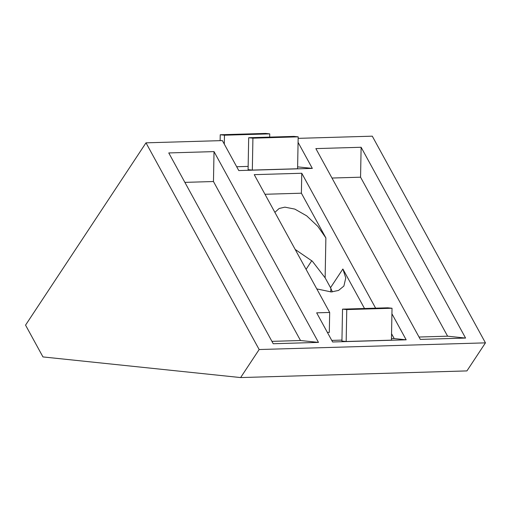 <?xml version="1.0" encoding="UTF-8"?>
<svg xmlns="http://www.w3.org/2000/svg" width="511" height="511" viewBox="0 0 511 511"><rect width="100%" height="100%" fill="white"/><g stroke="black" fill="none" stroke-linecap="round" stroke-linejoin="round"><path stroke-width="0.77" d="M330.77 291.96L330.841 288.274M311.799 260.687L306.083 269.342M391.547 333.734L394.192 338.563L406.175 339.815L332.623 341.98L316.667 312.834L329.678 312.451L254.242 174.653L301.765 173.255L375.623 308.165M329.678 312.451L329.308 332.393L327.41 332.45M301.765 173.255L301.388 193.203L325.877 237.928L317.861 226.392L306.728 215.878L294.834 209.101L284.882 207.153L279.159 208.482L274.88 212.352M295.186 249.438L312.362 261.23L325.13 277.824L325.877 237.928M316.788 288.907L331.307 291.947L338.582 290.42L343.89 286.051L345.768 277.946L342.881 268.99L330.528 287.687L325.13 277.824M342.881 268.99L364.509 308.497M330.528 287.687L332.399 291.89M465.578 338.065L420.317 339.4L315.862 148.605L361.117 147.27L465.578 338.065L447.604 336.187L419.02 337.03M447.604 336.187L360.562 177.196L331.971 178.039M360.562 177.196L361.117 147.27M391.924 313.786L406.175 339.815M318.481 342.396L300.513 340.518L213.464 181.526L214.026 151.607L318.481 342.396L273.219 343.731L168.764 152.936L214.026 151.607M271.922 341.361L300.513 340.518M184.88 182.37L213.464 181.526M387.792 307.807L392.026 308.248L391.432 340.166L346.171 341.501L346.765 309.583L342.53 309.142L387.792 307.807M346.765 309.583L392.026 308.248M342.53 309.142L341.936 341.061L346.171 341.501M293.946 136.399L298.181 136.839L297.587 168.758L252.325 170.086L252.919 138.174L248.685 137.727L293.946 136.399M252.919 138.174L298.181 136.839M248.685 137.727L248.09 169.646L252.325 170.086M394.192 338.563L391.458 338.646M341.955 340.102L331.76 340.403M301.388 193.203L264.979 194.276M269.731 133.869L265.496 133.428L220.235 134.757L224.47 135.204L269.731 133.869L269.674 137.114M224.47 135.204L224.303 144.128M248.148 166.401L236.682 166.739M220.126 140.653L220.235 134.757M297.619 166.867L312.33 168.4L238.778 170.565L222.368 140.589L145.993 142.837L259.154 349.53L485.45 342.862L372.289 136.175L298.156 138.353M298.079 142.377L312.33 168.4M259.154 349.53L240.624 377.572L42.962 356.927L25.55 325.13L145.993 142.837M240.624 377.572L466.92 370.909L485.45 342.862"/></g></svg>
